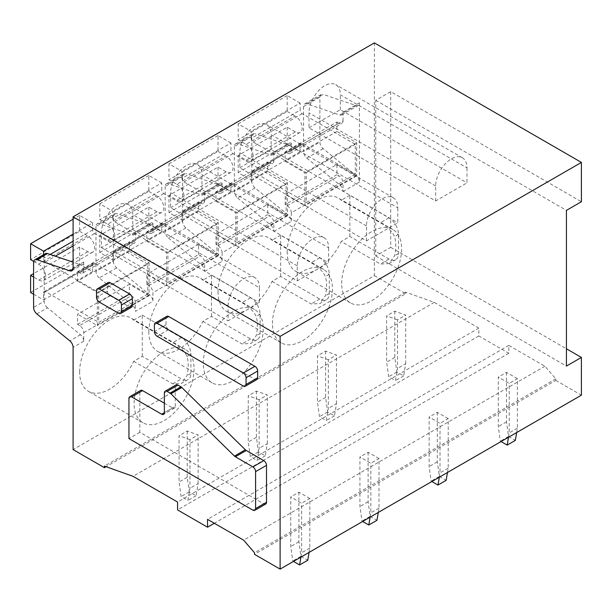 <?xml version="1.0" encoding="UTF-8"?>
<svg xmlns="http://www.w3.org/2000/svg" width="612" height="612" viewBox="0 0 612 612"><rect width="100%" height="100%" fill="white"/><g stroke="black" fill="none" stroke-linecap="round" stroke-linejoin="round"><path stroke-width="0.46" stroke-dasharray="3.06 2.29" d="M256.849 379.555A3.856 2.226 -120 0 1 254.921 379.363L168.713 329.593L157.131 336.271M166.785 316.343A3.856 2.226 -120 0 0 165.982 318.11L165.982 324.873A3.856 2.226 -120 0 0 168.713 329.593M265.7 504.036A3.856 2.226 60 0 1 263.78 503.844L139.834 432.286L139.834 392.185A3.856 2.226 60 0 1 140.63 390.425M164.353 403.193L172.523 407.913L164.353 412.626L175.246 406.337A3.856 2.226 60 0 1 174.451 408.105A3.856 2.226 60 0 1 172.523 407.913M175.246 406.337L175.246 386.685A3.856 2.226 60 0 1 176.042 384.917M131.542 307.209A3.856 2.226 60 0 1 129.622 307.025L110.145 295.78A3.856 2.226 60 0 1 107.421 291.06L107.421 284.297A3.856 2.226 60 0 1 108.217 282.53M36.858 313.933L47.476 307.798L80.463 334.726A5.783 3.335 60 0 1 83.722 341.228L83.722 332.66A5.776 3.335 60 0 0 79.629 325.584L131.389 295.695A5.776 3.335 60 0 1 135.474 302.779L135.474 311.347L152.908 301.28L152.908 292.712L204.668 262.831A5.776 3.335 60 0 0 200.583 255.755L198.54 254.569L146.781 284.458L146.781 274.23L166.533 285.636L166.533 252.603L146.781 241.205L146.781 231.764L148.823 232.95L200.583 203.069L198.54 201.883L146.781 231.764M79.629 325.584L77.586 324.398L77.586 314.178L129.346 284.297L129.346 294.517L77.586 324.398M131.389 295.695L129.346 294.517M77.586 271.713L129.346 241.832L129.346 251.272L77.586 281.153L77.586 271.713L79.629 272.891A5.776 3.335 60 0 0 82.521 273.182L134.28 243.301A5.776 3.335 60 0 1 131.389 243.01L79.629 272.891M129.346 241.832L131.389 243.01M82.521 273.182A5.776 3.335 60 0 0 83.722 270.535L135.474 240.654A5.776 3.335 60 0 1 134.28 243.301M146.781 284.458L148.823 285.636A5.776 3.335 60 0 1 152.908 292.712M113.411 216.342L95.977 226.402A5.783 3.335 60 0 1 97.17 223.763L114.605 213.695A5.783 3.335 60 0 0 113.411 216.342L113.411 261.347A5.783 3.335 60 0 0 116.67 267.849L149.649 294.777A5.783 3.335 60 0 1 152.908 301.28M114.605 213.695A5.783 3.335 60 0 1 116.67 213.603L149.649 224.757L132.215 234.824L99.236 223.663L116.67 213.603M148.823 232.95A5.776 3.335 60 0 0 151.715 233.233A5.776 3.335 60 0 0 152.908 230.586L152.908 222.018A5.783 3.335 60 0 1 151.715 224.665A5.783 3.335 60 0 1 149.649 224.757M198.54 254.569L198.54 244.349L218.285 255.755L218.285 222.722L198.54 211.324L198.54 201.883M152.908 230.586L204.668 200.705A5.776 3.335 60 0 1 203.467 203.352A5.776 3.335 60 0 1 200.583 203.069M204.668 200.705L204.668 192.137A5.783 3.335 60 0 1 203.467 194.777A5.783 3.335 60 0 1 201.409 194.876L168.422 183.722L185.857 173.655A5.783 3.335 60 0 0 183.799 173.747A5.783 3.335 60 0 0 182.598 176.394L182.598 221.406A5.783 3.335 60 0 0 185.857 227.901L218.844 254.837A5.783 3.335 60 0 1 222.102 261.332L222.102 252.764L273.855 222.883A5.776 3.335 60 0 0 269.77 215.807L267.727 214.628L267.727 204.4L215.967 234.281L235.719 245.687L235.719 212.662L215.967 201.256L215.967 191.824L218.017 193.002L269.77 163.121L267.727 161.943L215.967 191.824M182.598 176.394L165.171 186.461A5.783 3.335 60 0 1 166.365 183.814A5.783 3.335 60 0 1 168.422 183.722M165.171 186.461L165.171 231.466L182.598 221.406M185.857 227.901L168.422 237.969A5.783 3.335 60 0 1 165.171 231.466M168.422 237.969L201.409 264.897A5.783 3.335 60 0 1 204.668 271.399L204.668 262.831M218.285 222.722L166.533 252.603M198.54 211.324L146.781 241.205M218.285 255.755L166.533 285.636M198.54 244.349L146.781 274.23M116.67 267.849L99.236 277.917L132.215 304.845A5.783 3.335 60 0 1 135.474 311.347M99.236 277.917A5.783 3.335 60 0 1 95.977 271.414L113.411 261.347M95.977 226.402L95.977 271.414M97.17 223.763A5.783 3.335 60 0 1 99.236 223.663M135.474 240.654L135.474 232.078A5.783 3.335 60 0 1 134.28 234.725A5.783 3.335 60 0 1 132.215 234.824M218.017 193.002A5.776 3.335 60 0 0 220.901 193.285A5.776 3.335 60 0 0 222.102 190.638L222.102 182.07A5.783 3.335 60 0 1 220.901 184.717A5.783 3.335 60 0 1 218.844 184.809L185.857 173.655M374.376 42.886L374.376 275.645L73.096 449.591M374.376 275.645L405.702 293.737L106.105 466.704M222.102 252.764A5.776 3.335 60 0 0 218.017 245.687L215.967 244.509L215.967 234.281M267.727 204.4L287.479 215.807L287.479 182.781L267.727 171.375L267.727 161.943M222.102 190.638L273.855 160.757A5.776 3.335 60 0 1 272.661 163.404A5.776 3.335 60 0 1 269.77 163.121M273.855 160.757L273.855 152.189A5.783 3.335 60 0 1 272.661 154.836A5.783 3.335 60 0 1 270.596 154.928L237.617 143.774L255.051 133.707A5.783 3.335 60 0 0 252.986 133.799A5.783 3.335 60 0 0 251.792 136.445L251.792 181.458A5.783 3.335 60 0 0 255.051 187.96L288.03 214.888A5.783 3.335 60 0 1 291.289 221.391L291.289 212.815L343.049 182.934A5.776 3.335 60 0 0 338.964 175.858L336.921 174.68L336.921 164.46L285.161 194.341L304.914 205.739L304.914 172.714L285.161 161.308L285.161 151.875L287.204 153.054L338.964 123.173L336.921 121.995L285.161 151.875M251.792 136.445L234.358 146.513A5.783 3.335 60 0 1 235.551 143.866A5.783 3.335 60 0 1 237.617 143.774M234.358 146.513L234.358 191.525L251.792 181.458M255.051 187.96L237.617 198.02A5.783 3.335 60 0 1 234.358 191.525M237.617 198.02L270.596 224.956A5.783 3.335 60 0 1 273.855 231.451L273.855 222.883M291.289 212.815A5.776 3.335 60 0 0 287.204 205.739L285.161 204.561L285.161 194.341M287.204 153.054A5.776 3.335 60 0 0 290.096 153.337A5.776 3.335 60 0 0 291.289 150.697L291.289 142.122A5.783 3.335 60 0 1 290.096 144.769A5.783 3.335 60 0 1 288.03 144.86L255.051 133.707M336.921 164.46L356.666 175.858L356.666 142.833L336.921 131.427L336.921 121.995M291.289 150.697L343.049 120.816A5.776 3.335 60 0 1 341.848 123.456A5.776 3.335 60 0 1 338.964 123.173M343.049 120.816L343.049 112.241A5.783 3.335 60 0 1 341.848 114.888A5.783 3.335 60 0 1 339.79 114.98L306.803 103.826L323.151 94.386A5.783 3.335 60 0 0 321.093 94.485A5.783 3.335 60 0 0 319.892 97.132L319.892 142.137A5.783 3.335 60 0 0 323.151 148.639L356.13 175.567A5.783 3.335 60 0 1 359.389 182.07L359.389 102.808A5.783 3.335 60 0 1 358.196 105.448A5.783 3.335 60 0 1 356.13 105.547L323.151 94.386M319.892 97.132L303.552 106.565A5.783 3.335 60 0 1 304.745 103.918A5.783 3.335 60 0 1 306.803 103.826M303.552 106.565L303.552 151.577L319.892 142.137M323.151 148.639L306.803 158.08A5.783 3.335 60 0 1 303.552 151.577M306.803 158.08L339.79 185.008A5.783 3.335 60 0 1 343.049 191.51L343.049 182.934M148.823 331.949A42.373 24.465 -60 0 1 167.321 289.308A42.373 24.465 -60 0 1 199.979 277.955A42.373 24.465 -60 0 1 202.863 280.151L241.954 302.718C248.786 306.352 253.536 310.95 256.198 316.511A42.373 24.465 -60 0 1 257.377 325.423A42.373 24.465 -60 0 1 256.198 335.697L250.53 343.539L257.308 339.614A13.487 7.788 60 0 1 250.568 338.949L211.477 316.381L202.863 321.354A42.373 24.465 -60 0 1 157.598 351.349A42.373 24.465 -60 0 1 148.823 331.949M203.306 363.406A42.373 24.465 -60 0 1 221.804 320.757A42.373 24.465 -60 0 1 254.454 309.404A42.373 24.465 -60 0 1 263.229 328.805A42.373 24.465 -60 0 1 244.739 371.453A42.373 24.465 -60 0 1 212.081 382.806A42.373 24.465 -60 0 1 203.306 363.406M202.863 321.354L241.954 343.921L250.53 343.539M211.477 316.381L211.477 275.178L250.568 297.746A13.487 7.788 60 0 1 260.1 314.254L260.1 333.448A13.487 7.788 60 0 1 257.308 339.614M211.477 275.178L202.863 280.151M297.287 280.839L297.287 265.891A22.154 12.791 -60 0 1 306.949 243.607A22.154 12.791 -60 0 1 324.023 237.67A22.154 12.791 -60 0 1 328.606 247.806L201.945 174.68A22.154 12.791 -60 0 0 197.355 164.536A22.154 12.791 -60 0 0 180.288 170.473A22.154 12.791 -60 0 0 170.618 192.765L170.618 207.705L297.287 280.839L328.606 262.747L328.606 247.806M170.618 207.705L201.945 189.621L328.606 262.747M201.945 189.621L201.945 174.68M218.017 292A42.373 24.465 -60 0 1 236.507 249.359A42.373 24.465 -60 0 1 269.165 238.007A42.373 24.465 -60 0 1 272.049 240.202L311.141 262.77C317.98 266.404 322.731 271.001 325.393 276.563A42.373 24.465 -60 0 1 326.563 285.475A42.373 24.465 -60 0 1 325.393 295.749L319.716 303.59L326.494 299.666A13.487 7.788 60 0 1 319.755 299L280.663 276.433L272.049 281.405A42.373 24.465 -60 0 1 226.792 311.401A42.373 24.465 -60 0 1 218.017 292M272.493 323.457A42.373 24.465 -60 0 1 290.991 280.809A42.373 24.465 -60 0 1 323.649 269.456A42.373 24.465 -60 0 1 332.423 288.856A42.373 24.465 -60 0 1 313.925 331.505A42.373 24.465 -60 0 1 281.268 342.858A42.373 24.465 -60 0 1 272.493 323.457M272.049 281.405L311.141 303.973L319.716 303.59M280.663 276.433L280.663 235.23L319.755 257.797A13.487 7.788 60 0 1 329.294 274.314L329.294 293.5A13.487 7.788 60 0 1 326.494 299.666M280.663 235.23L272.049 240.202M366.473 240.891L366.473 225.95A22.154 12.791 -60 0 1 376.143 203.658A22.154 12.791 -60 0 1 393.21 197.722A22.154 12.791 -60 0 1 397.8 207.858L271.131 134.732A22.154 12.791 -60 0 0 266.541 124.588A22.154 12.791 -60 0 0 249.474 130.524A22.154 12.791 -60 0 0 239.805 152.816L239.805 167.757L366.473 240.891L397.8 222.806L397.8 207.858M239.805 167.757L271.131 149.672L397.8 222.806M271.131 149.672L271.131 134.732M287.204 252.06A42.373 24.465 -60 0 1 305.702 209.411A42.373 24.465 -60 0 1 338.36 198.058A42.373 24.465 -60 0 1 341.244 200.254L380.335 222.822C387.167 226.455 391.917 231.053 394.579 236.615A42.373 24.465 -60 0 1 395.757 245.527A42.373 24.465 -60 0 1 394.579 255.801L388.911 263.642L380.335 264.032L341.244 241.465A42.373 24.465 -60 0 1 295.978 271.453A42.373 24.465 -60 0 1 287.204 252.06M341.687 283.509A42.373 24.465 -60 0 1 360.185 240.868A42.373 24.465 -60 0 1 392.835 229.515A42.373 24.465 -60 0 1 401.617 248.908A42.373 24.465 -60 0 1 383.12 291.557A42.373 24.465 -60 0 1 350.462 302.909A42.373 24.465 -60 0 1 341.687 283.509M349.857 236.484L349.857 195.282L388.949 217.849A13.487 7.788 60 0 1 398.481 234.365L398.481 253.552A13.487 7.788 60 0 1 395.689 259.725A13.487 7.788 60 0 1 388.949 259.052L349.857 236.484L341.244 241.465M349.857 195.282L341.244 200.254M435.668 200.943L435.668 186.002A22.154 12.791 -60 0 1 445.337 163.71A22.154 12.791 -60 0 1 462.404 157.774A22.154 12.791 -60 0 1 466.994 167.917L340.326 94.784A22.154 12.791 -60 0 0 335.736 84.647A22.154 12.791 -60 0 0 318.668 90.576A22.154 12.791 -60 0 0 308.999 112.868L308.999 127.809L435.668 200.943L466.994 182.858L466.994 167.917M308.999 127.809L340.326 109.724L466.994 182.858M340.326 109.724L340.326 94.784M405.702 293.737L405.702 292.161L434.306 302.382L478.836 328.101L478.836 335.965L508.802 353.262L508.802 345.397L544.894 366.236L555.795 378.82L555.795 380.389L254.516 554.334M555.795 380.389L581.4 395.176M555.795 378.82L254.516 552.758M544.894 366.236L243.622 540.174M508.802 345.397L207.529 519.336M508.802 353.262L214.338 523.268M478.836 335.965L177.564 509.903M478.836 328.101L177.564 502.039M434.306 302.382L133.026 476.327M405.702 292.161L104.422 466.107M287.479 182.781L235.719 212.662M267.727 171.375L215.967 201.256M287.479 215.807L235.719 245.687M267.727 214.628L215.967 244.509M356.666 142.833L304.914 172.714M336.921 131.427L285.161 161.308M356.666 175.858L304.914 205.739M336.921 174.68L285.161 204.561M129.346 251.272L149.099 262.67L97.339 292.551L97.339 325.576L77.586 314.178M149.099 262.67L149.099 295.695L97.339 325.576M149.099 295.695L129.346 284.297M77.586 281.153L97.339 292.551M47.476 307.798A5.783 3.335 60 0 1 44.217 301.295L33.599 307.431M33.599 262.418L44.217 256.29L44.217 301.295M44.217 256.29A5.783 3.335 60 0 1 45.418 253.643M83.722 270.535L83.722 261.967A5.783 3.335 60 0 1 82.521 264.606A5.783 3.335 60 0 1 80.463 264.705L73.096 262.211M101.424 232.713L228.092 305.839L228.092 320.78L259.419 302.695L259.419 287.755L132.75 214.621A22.154 12.791 -60 0 0 128.16 204.485A22.154 12.791 -60 0 0 111.093 210.421A22.154 12.791 -60 0 0 101.424 232.713L101.424 247.653L132.75 229.569L259.419 302.695M228.092 305.839A22.154 12.791 -60 0 1 237.762 283.547A22.154 12.791 -60 0 1 254.829 277.618A22.154 12.791 -60 0 1 259.419 287.755M101.424 247.653L228.092 320.78M132.75 229.569L132.75 214.621M194.042 368.753A42.373 24.465 -60 0 1 175.545 411.394A42.373 24.465 -60 0 1 142.887 422.747A42.373 24.465 -60 0 1 134.112 403.354A42.373 24.465 -60 0 1 152.61 360.705A42.373 24.465 -60 0 1 185.268 349.353A42.373 24.465 -60 0 1 194.042 368.753M79.629 371.897A42.373 24.465 -60 0 1 98.127 329.248A42.373 24.465 -60 0 1 130.784 317.896A42.373 24.465 -60 0 1 133.668 320.099L172.76 342.666C179.599 346.3 184.35 350.898 187.012 356.452A42.373 24.465 -60 0 1 188.182 365.372A42.373 24.465 -60 0 1 187.012 375.646L181.336 383.479L188.114 379.562A13.487 7.788 60 0 1 181.374 378.897L142.282 356.329L133.668 361.302A42.373 24.465 -60 0 1 88.411 391.298A42.373 24.465 -60 0 1 79.629 371.897M133.668 361.302L172.76 383.869L181.336 383.479M142.282 356.329L142.282 315.119L133.668 320.099M142.282 315.119L181.374 337.694A13.487 7.788 60 0 1 190.906 354.203L190.906 373.389A13.487 7.788 60 0 1 188.114 379.562M390.716 91.639L390.716 247.34L375.737 255.992L375.737 100.291L390.716 91.639L581.4 201.731M390.716 247.34L566.421 348.779M375.737 255.992L566.421 366.075M375.737 100.291L566.421 210.375M139.834 432.286L128.941 438.582M251.111 138.427L251.111 131.35L238.175 123.876L238.175 139.766L246.062 144.317L295.099 116.012A9.631 5.562 60 0 1 301.617 124.481A9.631 5.562 60 0 1 300.194 132.376A9.631 5.562 60 0 1 295.374 131.901L287.204 127.181L238.175 155.494L238.175 172.638L251.111 180.104L251.111 173.028A2.892 1.668 60 0 1 251.708 171.704A2.892 1.668 60 0 1 253.154 171.85L306.275 202.518L306.275 172.638L253.154 141.969A2.892 1.668 60 0 1 251.111 138.427L300.14 110.122L300.14 103.038L251.111 131.35M287.204 127.181L287.204 144.325L300.14 151.799L300.14 144.715A2.892 1.668 60 0 1 300.744 143.399A2.892 1.668 60 0 1 302.183 143.537L355.304 174.206L355.304 144.325L302.19 113.656A2.892 1.668 60 0 1 300.14 110.122M355.304 144.325L306.275 172.638M355.304 174.206L306.275 202.518M300.14 151.799L251.111 180.104M287.204 144.325L238.175 172.638M246.062 144.317A9.631 5.562 60 0 1 252.58 152.786A9.631 5.562 60 0 1 251.157 160.688A9.631 5.562 60 0 1 246.338 160.206L238.175 155.494M300.14 103.038L287.204 95.571L287.204 111.453L238.175 139.766M287.204 111.453L295.099 116.012M287.204 95.571L238.175 123.876M181.917 178.375L181.917 171.299L168.981 163.825L168.981 179.714L176.876 184.266L225.905 155.961A9.631 5.562 60 0 1 232.422 164.421A9.631 5.562 60 0 1 230.999 172.324A9.631 5.562 60 0 1 226.18 171.85L218.017 167.13L168.981 195.442L168.981 212.578L181.917 220.052L181.917 212.976A2.892 1.668 60 0 1 182.521 211.653A2.892 1.668 60 0 1 183.96 211.798L237.081 242.459L237.081 212.578L183.967 181.917A2.892 1.668 60 0 1 181.917 178.375L230.953 150.062L230.953 142.986L181.917 171.299M218.017 167.13L218.017 184.273L230.953 191.74L230.953 184.663A2.892 1.668 60 0 1 231.55 183.34A2.892 1.668 60 0 1 232.996 183.485L286.118 214.154L286.118 184.273L232.996 153.604A2.892 1.668 60 0 1 230.953 150.062M286.118 184.273L237.081 212.578M286.118 214.154L237.081 242.459M230.953 191.74L181.917 220.052M218.017 184.273L168.981 212.578M176.876 184.266A9.631 5.562 60 0 1 183.393 192.734A9.631 5.562 60 0 1 181.971 200.629A9.631 5.562 60 0 1 177.151 200.155L168.981 195.442M230.953 142.986L218.017 135.52L218.017 151.401L168.981 179.714M218.017 151.401L225.905 155.961M218.017 135.52L168.981 163.825M112.73 218.323L112.73 211.247L99.794 203.773L99.794 219.654L107.681 224.214L156.718 195.909A9.631 5.562 60 0 1 163.236 204.37A9.631 5.562 60 0 1 161.813 212.272A9.631 5.562 60 0 1 156.993 211.79L148.823 207.078L99.794 235.383L99.794 252.527L112.73 260.001L112.73 252.924A2.892 1.668 60 0 1 113.327 251.601A2.892 1.668 60 0 1 114.773 251.739L167.895 282.407L167.895 252.527L114.773 221.858A2.892 1.668 60 0 1 112.73 218.323L161.759 190.011L161.759 182.934L112.73 211.247M148.823 207.078L148.823 224.222L161.759 231.688L161.759 224.612A2.892 1.668 60 0 1 162.364 223.288A2.892 1.668 60 0 1 163.802 223.434L216.923 254.102L216.923 224.222L163.809 193.553A2.892 1.668 60 0 1 161.759 190.011M216.923 224.222L167.895 252.527M216.923 254.102L167.895 282.407M161.759 231.688L112.73 260.001M148.823 224.222L99.794 252.527M107.681 224.214A9.631 5.562 60 0 1 114.199 232.682A9.631 5.562 60 0 1 112.776 240.577A9.631 5.562 60 0 1 107.957 240.103L99.794 235.383M161.759 182.934L148.823 175.468L148.823 191.349L99.794 219.654M148.823 191.349L156.718 195.909M148.823 175.468L99.794 203.773M33.706 261.401L38.495 264.162L87.524 235.85A9.631 5.562 60 0 1 94.041 244.318A9.631 5.562 60 0 1 92.619 252.22A9.631 5.562 60 0 1 87.799 251.739L79.629 247.026L79.629 264.162L92.573 271.636L92.573 264.56A2.892 1.668 60 0 1 93.169 263.237A2.892 1.668 60 0 1 94.615 263.382L147.737 294.051L147.737 264.162L98.7 292.475L45.586 261.806A2.892 1.668 60 0 1 43.536 258.264L43.536 254.73M147.737 264.162L94.615 233.501A2.892 1.668 60 0 1 92.573 229.959L92.573 222.883L73.096 234.128M147.737 294.051L98.7 322.356L98.7 292.475M92.573 271.636L43.536 299.949L43.536 292.865A2.892 1.668 60 0 1 44.141 291.549A2.892 1.668 60 0 1 45.579 291.687L98.7 322.356M33.599 294.204L43.536 299.949M79.629 264.162L30.6 292.475M79.629 247.026L33.599 273.602M38.495 264.162A9.631 5.562 60 0 1 45.013 272.623A9.631 5.562 60 0 1 43.59 280.526A9.631 5.562 60 0 1 38.77 280.051L33.599 277.06M92.573 222.883L79.629 215.409L79.629 231.298L30.6 259.603M79.629 231.298L87.524 235.85M79.629 215.409L73.096 219.188M397.525 319.793L386.631 315.899L386.631 362.151L388.674 376.694L395.49 380.626L397.525 368.439L397.525 319.793L405.702 315.081L394.801 311.187L386.631 315.899M394.801 311.187L394.801 357.431L396.844 371.974L403.66 375.913L405.702 363.719L397.525 368.439M405.702 363.719L405.702 315.081M403.66 375.913L395.49 380.626M396.844 371.974L388.674 376.694M394.801 357.431L386.631 362.151M516.658 432.554L517.385 428.201L517.385 378.66L509.215 383.38L498.313 377.091L498.313 426.625L500.356 441.176L501.037 441.566M517.385 378.66L506.491 372.371L498.313 377.091M517.385 428.201L509.215 432.921L509.215 383.38M508.488 437.274L509.215 432.921M506.491 372.371L506.491 421.913L508.534 436.455L500.356 441.176M508.534 436.455L515.342 440.388M506.491 421.913L498.313 426.625M328.338 359.741L317.444 355.847L317.444 402.092L319.479 416.642L326.295 420.574L328.338 408.388L328.338 359.741L336.508 355.029L325.615 351.127L317.444 355.847M325.615 351.127L325.615 397.379L327.657 411.922L334.466 415.854L336.508 403.668L328.338 408.388M336.508 403.668L336.508 355.029M334.466 415.854L326.295 420.574M327.657 411.922L319.479 416.642M325.615 397.379L317.444 402.092M447.464 472.502L448.198 468.149L448.198 418.608L440.02 423.328L429.127 417.032L429.127 466.573L431.169 481.124L431.85 481.514M448.198 418.608L437.297 412.32L429.127 417.032M448.198 468.149L440.02 472.869L440.02 423.328M439.294 477.222L440.02 472.869M437.297 412.32L437.297 461.861L439.339 476.404L431.169 481.124M439.339 476.404L446.156 480.336M437.297 461.861L429.127 466.573M259.144 399.69L248.25 395.796L248.25 442.04L250.293 456.59L257.109 460.522L259.144 448.336L259.144 399.69L267.322 394.969L256.42 391.076L248.25 395.796M256.42 391.076L256.42 437.32L258.463 451.87L265.279 455.802L267.322 443.616L259.144 448.336M267.322 443.616L267.322 394.969M265.279 455.802L257.109 460.522M258.463 451.87L250.293 456.59M256.42 437.32L248.25 442.04M378.277 512.451L379.004 508.098L379.004 458.556L370.834 463.269L359.933 456.98L359.933 506.522L361.975 521.072L362.656 521.462M379.004 458.556L368.11 452.26L359.933 456.98M379.004 508.098L370.834 512.81L370.834 463.269M370.107 517.163L370.834 512.81M368.11 452.26L368.11 501.802L370.153 516.352L361.975 521.072M370.153 516.352L376.961 520.284M368.11 501.802L359.933 506.522M189.957 439.638L179.064 435.744L179.064 481.988L181.098 496.539L187.915 500.471L189.957 488.277L189.957 439.638L198.127 434.918L187.234 431.024L179.064 435.744M187.234 431.024L187.234 477.268L189.276 491.818L196.085 495.751L198.127 483.564L189.957 488.277M198.127 483.564L198.127 434.918M196.085 495.751L187.915 500.471M189.276 491.818L181.098 496.539M187.234 477.268L179.064 481.988M309.083 552.391L309.817 548.038L309.817 498.505L301.639 503.217L290.746 496.929L290.746 546.47L292.788 561.013L293.469 561.411M309.817 498.505L298.916 492.209L290.746 496.929M309.817 548.038L301.639 552.758L301.639 503.217M300.913 557.111L301.639 552.758M298.916 492.209L298.916 541.75L300.959 556.3L292.788 561.013M300.959 556.3L307.775 560.232M298.916 541.75L290.746 546.47M254.921 379.363L243.347 386.05M165.982 324.873L154.408 331.559M165.982 318.11L154.408 324.796M83.722 332.66L135.474 302.779M148.823 285.636L200.583 255.755M132.215 304.845L149.649 294.777M135.474 232.078L152.908 222.018M204.668 271.399L222.102 261.332M201.409 264.897L218.844 254.837M218.844 184.809L201.409 194.876M204.668 192.137L222.102 182.07M218.017 245.687L269.77 215.807M273.855 231.451L291.289 221.391M270.596 224.956L288.03 214.888M287.204 205.739L338.964 175.858M343.049 191.51L359.389 182.07M339.79 185.008L356.13 175.567M339.79 114.98L356.13 105.547M343.049 112.241L359.389 102.808M270.596 154.928L288.03 144.86M273.855 152.189L291.289 142.122M250.568 338.949L241.954 343.921M250.568 297.746L241.954 302.718M297.287 265.891L170.618 192.765M319.755 299L311.141 303.973M319.755 257.797L311.141 262.77M366.473 225.95L239.805 152.816M388.949 259.052L380.335 264.032M388.949 217.849L380.335 222.822M435.668 186.002L308.999 112.868M260.1 314.254L256.198 316.511M260.1 333.448L256.198 335.697M329.294 274.314L325.393 276.563M329.294 293.5L325.393 295.749M398.481 234.365L394.579 236.615M398.481 253.552L394.579 255.801M83.722 261.967L73.096 268.094M83.722 341.228L73.096 347.364M181.374 337.694L172.76 342.666M187.012 356.452L190.906 354.203M190.906 373.389L187.012 375.646M172.76 383.869L181.374 378.897M80.463 264.705L73.012 269.005M80.463 334.726L69.837 340.861M107.421 284.297L96.52 290.585M107.421 291.06L96.52 297.348M110.145 295.78L99.243 302.068M129.622 307.025L118.72 313.313M139.834 392.185L128.941 398.473M175.246 386.685L164.353 392.973M263.78 503.844L252.878 510.14M253.154 141.969L302.19 113.656M302.183 143.537L253.154 171.85M251.111 173.028L300.14 144.715M295.374 131.901L246.338 160.206M183.967 181.917L232.996 153.604M232.996 183.485L183.96 211.798M181.917 212.976L230.953 184.663M226.18 171.85L177.151 200.155M114.773 221.858L163.809 193.553M163.802 223.434L114.773 251.739M112.73 252.924L161.759 224.612M156.993 211.79L107.957 240.103M92.573 229.959L73.096 241.205M50.153 254.454L43.536 258.264M45.586 261.806L55.302 256.191M73.096 245.925L94.615 233.501M94.615 263.382L45.579 291.687M43.536 292.865L92.573 264.56M87.799 251.739L38.77 280.051M134.28 234.725L151.715 224.665M151.715 233.233L203.467 203.352M166.365 183.814L183.799 173.747M203.467 194.777L220.901 184.717M341.848 114.888L358.196 105.448M290.096 153.337L341.848 123.456M272.661 154.836L290.096 144.769M220.901 193.285L272.661 163.404M254.454 309.404L199.979 277.955M212.081 382.806L157.598 351.349M324.023 237.67L197.355 164.536M323.649 269.456L269.165 238.007M281.268 342.858L226.792 311.401M393.21 197.722L266.541 124.588M392.835 229.515L338.36 198.058M350.462 302.909L295.978 271.453M462.404 157.774L335.736 84.647M235.551 143.866L252.986 133.799M304.745 103.918L321.093 94.485M388.911 263.634L395.689 259.725M254.829 277.618L128.16 204.485M185.268 349.353L130.784 317.896M142.887 422.747L88.411 391.298M71.895 270.741L82.521 264.606M174.451 408.105L163.549 414.393M251.708 171.704L300.744 143.399M251.157 160.688L300.194 132.376M182.521 211.653L231.55 183.34M181.971 200.629L230.999 172.324M113.327 251.601L162.364 223.288M112.776 240.577L161.813 212.272M44.141 291.549L93.169 263.237M43.59 280.526L92.619 252.22"/><path stroke-width="0.92" d="M243.347 386.05L157.131 336.271A3.856 2.226 -120 0 1 154.408 331.559L154.408 324.796A3.856 2.226 -120 0 1 155.203 323.029A3.856 2.226 -120 0 1 157.131 323.22L243.347 372.999A3.856 2.226 -120 0 1 246.07 377.711L246.07 384.474A3.856 2.226 -120 0 1 245.274 386.241A3.856 2.226 -120 0 1 243.347 386.05M245.274 386.241L256.849 379.555A3.856 2.226 -120 0 0 257.652 377.795L246.07 384.474M155.203 323.029L166.785 316.343A3.856 2.226 -120 0 1 168.705 316.534L254.921 366.313A3.856 2.226 -120 0 1 257.652 371.033L257.652 377.795M34.792 259.779A5.783 3.335 60 0 0 33.599 262.418L33.599 307.431A5.783 3.335 60 0 0 36.858 313.933L69.837 340.861A5.783 3.335 60 0 1 73.096 347.364L73.096 449.591L104.422 467.675L104.422 466.107L133.026 476.327L177.564 502.039L177.564 509.903L207.529 527.2L207.529 519.336L243.622 540.174L254.516 552.758L254.516 554.334L280.12 569.114L280.12 336.355L73.096 216.824L73.096 268.094A5.783 3.335 60 0 1 71.895 270.741A5.783 3.335 60 0 1 69.837 270.833L36.858 259.679A5.783 3.335 60 0 0 34.792 259.779L45.418 253.643A5.783 3.335 60 0 1 47.476 253.544L36.858 259.679M142.558 390.609L131.664 396.905A3.856 2.226 -120 0 0 129.736 396.714L140.63 390.425A3.856 2.226 60 0 1 142.558 390.609L164.353 403.193M177.97 385.109L167.076 391.397A3.856 2.226 -120 0 0 165.148 391.206L176.042 384.917A3.856 2.226 60 0 1 177.97 385.109L180.915 386.807A3.863 2.226 60 0 1 181.81 387.503L245.366 449.789L234.472 456.085A3.863 2.226 -120 0 0 235.368 456.774L252.878 466.902A3.856 2.226 -120 0 1 255.602 471.623L255.602 508.564A3.856 2.226 -120 0 1 254.806 510.332A3.856 2.226 -120 0 1 252.878 510.14L128.941 438.582L128.941 398.473A3.856 2.226 -120 0 1 129.736 396.714M254.806 510.332L265.7 504.036A3.856 2.226 60 0 0 266.503 502.276L266.503 465.334A3.856 2.226 60 0 0 263.78 460.614L246.261 450.486A3.863 2.226 60 0 1 245.366 449.789M97.323 288.826L108.217 282.53A3.856 2.226 60 0 1 110.145 282.721L129.622 293.967A3.856 2.226 60 0 1 132.345 298.687L132.345 305.449A3.856 2.226 60 0 1 131.542 307.209L120.648 313.505A3.856 2.226 -120 0 0 121.444 311.738L121.444 304.975A3.856 2.226 -120 0 0 118.72 300.255L99.243 289.017A3.856 2.226 -120 0 0 97.323 288.826A3.856 2.226 -120 0 0 96.52 290.585L96.52 297.348A3.856 2.226 -120 0 0 99.243 302.068L118.72 313.313A3.856 2.226 -120 0 0 120.648 313.505M280.12 569.114L581.4 395.176L581.4 357.431L566.421 366.075L566.421 210.375L581.4 201.731L581.4 162.41L280.12 336.355M581.4 162.41L374.376 42.886L73.096 216.824M106.105 466.704L104.422 467.675M214.338 523.268L207.529 527.2M73.096 262.211L47.476 253.544M566.421 348.779L581.4 357.431M131.664 396.905L161.622 414.202A3.856 2.226 -120 0 0 163.549 414.393A3.856 2.226 -120 0 0 164.353 412.633L164.353 392.973A3.856 2.226 -120 0 1 165.148 391.206M167.076 391.397L170.021 393.095A3.863 2.226 -120 0 1 170.916 393.791L234.472 456.085M43.536 254.73L43.536 251.188L30.6 243.721L30.6 259.603L33.706 261.401M73.096 234.128L43.536 251.188M33.599 273.602L30.6 275.331L30.6 292.475L33.599 294.204M33.599 277.06L30.6 275.331M73.096 219.188L30.6 243.721M516.658 432.554L515.342 440.388L507.172 445.108L508.488 437.274M501.037 441.566L507.172 445.108M447.464 472.502L446.156 480.336L437.978 485.056L439.294 477.222M431.85 481.514L437.978 485.056M378.277 512.451L376.961 520.284L368.791 525.004L370.107 517.163M362.656 521.462L368.791 525.004M309.083 552.391L307.775 560.232L299.597 564.952L300.913 557.111M293.469 561.411L299.597 564.952M257.652 371.033L246.07 377.711M254.921 366.313L243.347 372.999M168.705 316.534L157.131 323.22M73.012 269.005L69.837 270.833M110.145 282.721L99.243 289.017M129.622 293.967L118.72 300.255M132.345 298.687L121.444 304.975M132.345 305.449L121.444 311.738M164.353 412.626L161.622 414.202M180.915 386.807L170.021 393.095M181.81 387.503L170.916 393.791M246.261 450.486L235.368 456.774M263.78 460.614L252.878 466.902M266.503 465.334L255.602 471.623M266.503 502.276L255.602 508.564M73.096 241.205L50.153 254.454M55.302 256.191L73.096 245.925"/></g></svg>
